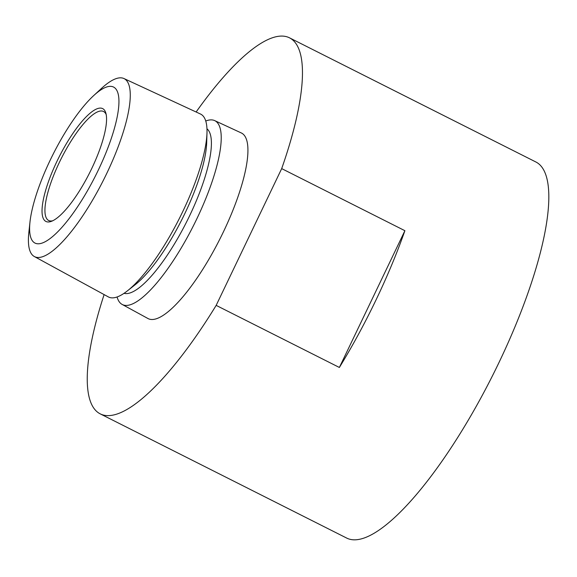 <?xml version="1.0" encoding="UTF-8"?>
<svg xmlns="http://www.w3.org/2000/svg" width="577" height="577" viewBox="0 0 577 577"><rect width="100%" height="100%" fill="white"/><g stroke="black" fill="none" stroke-linecap="round" stroke-linejoin="round"><path stroke-width="0.87" d="M56.885 161.488A63.145 17.195 116.7 0 1 105.88 113.186A63.145 17.195 116.7 0 1 91.671 168.664A63.145 17.195 116.7 0 1 51.367 221.352A63.145 17.195 116.7 0 1 56.885 161.488M52.716 220.767A61.011 16.61 116.7 0 1 48.648 220.486A61.011 16.61 116.7 0 1 59.301 162.534A61.011 16.61 116.7 0 1 103.564 111.512A61.011 16.61 116.7 0 1 106.211 114.621M98.335 170.042A87.336 23.78 116.7 0 1 50.257 238.431A87.336 23.78 116.7 0 1 29.997 221.871A87.336 23.78 116.7 0 1 50.221 160.117A87.336 23.78 116.7 0 1 93.582 95.695A87.336 23.78 116.7 0 1 118.869 98.833A87.336 23.78 116.7 0 1 98.335 170.042M93.582 95.695L101.393 88.49A99.641 27.133 116.7 0 1 123.99 78.559A99.641 27.133 116.7 0 1 106.81 173.302A99.641 27.133 116.7 0 1 34.31 256.513A99.641 27.133 116.7 0 1 28.85 232.437L29.997 221.871M205.758 121.011A102.908 28.021 116.7 0 1 214.731 120.629A102.908 28.021 116.7 0 1 196.995 218.481A102.908 28.021 116.7 0 1 122.115 304.418A102.908 28.021 116.7 0 1 117.081 296.967M214.731 120.629L241.374 132.984A103.867 28.28 116.7 0 1 223.472 231.745A103.867 28.28 116.7 0 1 147.892 318.482L122.115 304.418M196.13 112.003A210.497 57.311 116.7 0 1 289.589 37.873L535.997 162.043A210.497 57.311 116.7 0 1 499.249 361.974A210.497 57.311 116.7 0 1 346.539 537.995L100.131 413.817A210.497 57.311 116.7 0 1 104.112 294.595M376.045 299.889A210.497 57.311 116.7 0 1 339.37 367.462L404.895 230.699A210.497 57.311 116.7 0 1 376.045 299.889M100.131 413.817A210.497 57.311 116.7 0 0 216.166 305.377L339.37 367.462M123.99 78.559L200.493 114.03A102.396 27.876 116.7 0 1 206.984 132.934A102.396 27.876 116.7 0 1 182.837 211.391A102.396 27.876 116.7 0 1 127.394 290.866A102.396 27.876 116.7 0 1 108.332 296.895L34.31 256.513M289.589 37.873A210.497 57.311 116.7 0 1 281.691 168.614L404.895 230.699M216.166 305.377L281.691 168.614M206.963 128.779A92.27 25.121 116.7 0 1 189.667 215.661A92.27 25.121 116.7 0 1 124.041 293.318M206.984 132.934L206.681 142.743A92.104 25.078 116.7 0 1 184.965 213.302A92.104 25.078 116.7 0 1 135.097 284.793L127.394 290.866"/></g></svg>
